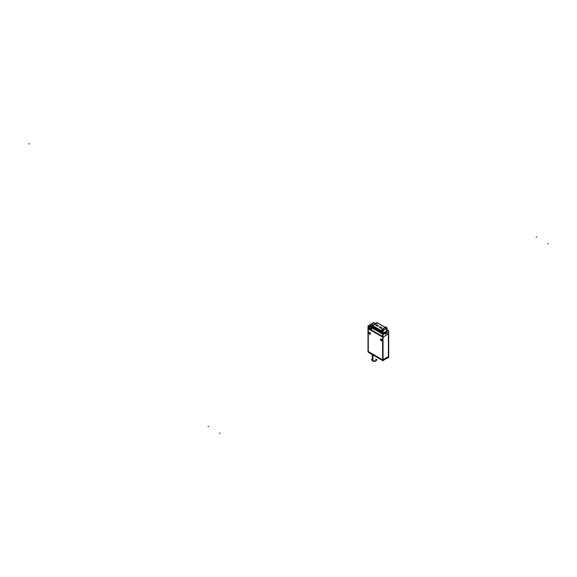 <?xml version="1.0" encoding="UTF-8"?>
<svg xmlns="http://www.w3.org/2000/svg" width="577" height="577" viewBox="0 0 577 577"><rect width="100%" height="100%" fill="white"/><g stroke="black" fill="none" stroke-linecap="round" stroke-linejoin="round"><path stroke-width="0.87" d="M388.408 356.622L388.408 334.09L388.408 356.622L383.041 359.723L388.408 356.622M368.292 328.803L368.292 351.544L382.638 359.824L368.292 351.544L368.292 328.803M382.638 336.954L368.292 328.674L382.638 336.954M382.76 334.335L382.76 336.571L382.76 334.335M382.638 334.184L371.581 327.801L382.638 334.184M371.581 327.88L371.581 329.178L371.581 327.88M368.35 327.318L371.487 329.128L368.35 327.318M368.35 327.39L368.35 328.248L368.35 327.39M371.559 324.086L373.983 322.687L375.533 323.582L373.983 322.687L371.559 324.086L373.074 324.988A2.395 1.385 0 0 1 373.088 324.995A2.395 1.385 0 0 0 373.074 324.988L371.538 324.101M388.393 332.46L388.393 333.766L388.393 332.46M382.753 359.889L382.753 337.148L382.753 359.889M385.285 334.177L388.393 332.388L385.285 334.177M385.256 333.08L385.256 334.198L385.256 333.08M385.256 332.821L382.811 334.234L385.256 332.821M372.417 325.738A1.01 0.584 120 0 0 372.331 326.164L372.237 327.303M386.439 327.88L386.821 330.239M386.33 328.032A4.219 2.438 120 0 0 386.273 327.996A4.219 2.438 120 0 0 381.714 331.104A1.01 0.584 120 0 0 381.628 331.523L383.078 331.486L383.099 333.16L386.77 331.032L386.684 329.409C385.429 328.695 384.217 329.395 383.063 331.501L381.772 330.96C383.308 328.19 384.902 327.274 386.547 328.205C384.902 327.274 383.308 328.19 381.772 330.96L383.092 331.508M385.357 327.419L377.12 322.666L372.107 325.558L381.714 331.104A1.01 0.584 120 0 0 381.628 331.523L381.664 333.16L383.02 333.196L381.57 333.102L381.635 331.061L381.642 333.203L381.628 331.486A1.01 0.548 -1.3 0 0 382.962 331.515M381.57 332.951L381.52 330.989L381.57 332.951M381.31 330.873L381.166 332.864L381.31 330.873A1.01 0.584 120 0 0 381.26 331.234L381.123 331.155A1.01 0.584 120 0 1 381.195 330.845M381.166 332.72L381.108 330.758L381.166 332.72M380.964 332.604L380.907 330.643L380.964 332.604M380.762 332.482L380.705 330.527L380.762 332.482M380.553 332.366L380.503 330.405L380.553 332.366M380.301 330.289L380.156 332.28L380.301 330.289A1.01 0.584 120 0 0 380.243 330.65L380.113 330.571A1.01 0.584 120 0 1 380.178 330.26M380.149 332.136L380.099 330.174L380.149 332.136M379.947 332.013L379.897 330.058L379.947 332.013M379.695 329.936L379.543 331.926L379.695 329.936A1.01 0.584 120 0 0 379.637 330.296L379.507 330.217A1.01 0.584 120 0 1 379.572 329.907M379.543 331.782L379.486 329.82L379.543 331.782M379.341 331.667L379.284 329.705L379.341 331.667M379.139 331.544L379.082 329.59L379.139 331.544M378.93 331.429L378.88 329.474L378.93 331.429M378.678 329.352L378.534 331.342L378.678 329.352A1.01 0.584 120 0 0 378.62 329.712L378.49 329.633A1.01 0.584 120 0 1 378.555 329.323M378.526 331.198L378.476 329.236L378.526 331.198M378.324 331.075L378.274 329.121L378.324 331.075M378.123 330.96L378.072 329.005L378.123 330.96M377.921 330.845L377.863 328.883L377.921 330.845M377.719 330.729L377.661 328.767L377.719 330.729M377.517 330.614L377.459 328.652L377.517 330.614M377.315 330.491L377.257 328.537L377.315 330.491M377.055 328.414L376.911 330.405L377.055 328.414A1.01 0.584 120 0 0 377.005 328.775L376.868 328.695A1.01 0.584 120 0 1 376.932 328.385M376.904 330.26L376.853 328.299L376.904 330.26M376.702 330.145L376.651 328.183L376.702 330.145M376.5 330.022L376.449 328.068L376.5 330.022M376.298 329.907L376.24 327.945L376.298 329.907M376.096 329.792L376.038 327.83L376.096 329.792M375.894 329.676L375.836 327.714L375.894 329.676M375.692 329.554L375.634 327.599L375.692 329.554M375.432 327.484L375.288 329.467L375.432 327.484A1.01 0.584 120 0 0 375.382 327.837L375.245 327.758A1.01 0.584 120 0 1 375.31 327.455M375.281 329.323L375.23 327.361L375.281 329.323M375.079 329.207L375.028 327.246L375.079 329.207M374.877 329.085L374.826 327.13L374.877 329.085M374.675 328.969L374.617 327.015L374.675 328.969M374.473 328.854L374.415 326.892L374.473 328.854M374.271 328.739L374.213 326.777L374.271 328.739M374.069 328.623L374.011 326.661L374.069 328.623M373.809 326.546L373.665 328.537L373.809 326.546A1.01 0.584 120 0 0 373.759 326.899L373.622 326.827A1.01 0.584 120 0 1 373.687 326.517M373.658 328.385L373.607 326.423L373.658 328.385M373.456 328.27L373.406 326.308L373.456 328.27M373.254 328.154L373.204 326.193L373.254 328.154M373.052 328.032L373.002 326.077L373.052 328.032M372.85 327.916L372.792 325.955L372.85 327.916M372.648 327.801L372.591 325.839L372.648 327.801M382.962 331.551A1.01 0.548 178.7 0 1 381.693 331.551A1.01 0.548 178.7 0 0 382.962 331.551M381.476 330.729L381.368 333.03L381.592 330.679L380.87 330.383M372.266 325.673L377.524 322.896M377.877 323.214L377.517 322.832M378.743 323.596L377.841 323.235M378.764 323.726L379.147 323.834M379.5 324.151L379.139 323.769M380.366 324.534L379.464 324.173M382.392 325.709L381.087 325.111M384.015 326.64L382.71 326.041M381.015 328.291L380.12 327.772A0.793 0.454 180 0 1 380.135 326.856A0.793 0.454 180 0 1 380.95 327.274A0.793 0.454 180 0 0 379.37 327.31A0.793 0.454 180 0 0 380.12 327.772L381.015 328.291A0.757 0.44 0 0 0 381.866 327.794A0.757 0.44 180 0 1 381.873 327.859M381.873 327.866A0.757 0.44 180 0 1 381.051 328.306L380.099 327.75M380.193 327.758A0.793 0.454 0 0 1 380.164 326.842A0.793 0.454 0 0 1 380.957 327.303A0.793 0.454 0 0 0 380.957 327.303L381.873 327.823A0.757 0.44 180 0 1 381.051 328.306M375.793 325.24A0.793 0.454 180 0 1 377.372 325.212L378.288 325.753A0.757 0.44 180 0 1 378.296 325.796A0.757 0.44 0 0 1 377.43 326.221L376.536 325.702A0.793 0.454 180 0 1 375.786 325.248A0.793 0.454 0 0 0 376.615 325.695M378.288 325.724A0.757 0.44 0 0 1 378.296 325.789A0.757 0.44 180 0 1 377.473 326.236L376.521 325.68M381.671 333.189L381.397 330.787L381.931 330.491A4.219 2.438 -60 0 1 386.208 327.96L386.323 327.981M386.778 329.236A1.01 0.801 -46.7 0 0 386.749 328.392A1.01 0.801 -46.7 0 1 386.778 329.236M386.662 328.594L386.684 329.409C385.429 328.695 384.217 329.395 383.063 331.501L381.772 330.96M369.359 326.899L370.073 325.875A1.688 0.974 180 0 1 370.297 325.774L370.319 325.781A3.361 1.94 60 0 1 371.199 325.976L371.191 326.661M371.393 326.012L370.961 326.034A3.375 1.558 68.4 0 0 370.275 325.796L370.283 325.796A1.688 0.974 0 0 0 370.095 325.868A1.63 0.945 180 0 1 370.787 325.659A1.659 0.959 180 0 0 370.701 325.673L370.78 325.659A1.637 0.945 180 0 0 370.708 325.673A1.637 0.945 180 0 1 370.787 325.659L370.701 325.673M369.843 326.055A1.637 0.945 0 0 0 369.576 326.589A1.659 0.959 180 0 1 369.843 326.041A3.361 1.94 -120 0 1 370.722 326.25A3.361 1.94 -60 0 0 370.045 326.863A3.361 1.94 -60 0 1 370.737 326.257A3.361 1.94 -120 0 0 369.843 326.055L369.843 326.055A1.637 0.945 0 0 0 369.576 326.589A1.63 0.945 180 0 1 370.131 325.861L370.095 325.868A1.688 0.974 0 0 1 370.283 325.789L370.319 325.781A3.361 1.94 60 0 1 371.199 325.976L371.263 325.94M370.102 326.892A3.375 2.272 -49.9 0 1 370.838 326.402L370.838 326.106A3.375 2.272 49.9 0 0 370.355 326.019M371.235 326.661L371.235 325.976A3.361 1.94 -60 0 1 371.285 325.947A3.361 1.94 -60 0 0 371.227 325.976L370.261 325.421L370.261 326.106M371.487 326.741A3.361 1.94 -120 0 0 371.213 326.532A3.361 1.94 120 0 0 370.521 327.137A3.361 1.94 120 0 1 371.213 326.532A3.361 1.94 -120 0 1 371.487 326.741M381.779 340.841A1.031 0.591 -120 0 0 381.931 340.012A1.031 0.591 -120 0 0 381.26 339.11A1.031 0.591 -120 0 0 380.748 339.052A1.031 0.591 -120 0 0 380.589 339.882A1.031 0.591 -120 0 0 381.26 340.791A1.031 0.591 -120 0 0 381.743 340.856M370.297 334.213A1.031 0.591 -120 0 0 370.456 333.383A1.031 0.591 -120 0 0 369.785 332.482A1.031 0.591 -120 0 0 369.266 332.431A1.031 0.591 -120 0 0 369.107 333.254A1.031 0.591 -120 0 0 369.785 334.162A1.031 0.591 -120 0 0 370.268 334.227M368.386 352.136L382.587 360.337L368.27 352.208L368.27 351.638M387.621 357.56L388.335 357.149L387.621 357.56M372.158 354.711A2.95 1.702 0 0 1 371.465 354.083A2.95 1.702 0 0 0 372.158 354.711A2.95 1.702 0 0 0 373.24 355.107A2.95 1.702 0 0 1 372.158 354.711L372.158 354.48M376.211 360.279L376.211 359.817A1.969 1.132 180 0 1 375 360.87A1.969 1.132 180 0 1 372.857 360.625A1.969 1.132 180 0 1 372.28 359.817L372.288 354.559M388.696 333.463L388.696 357.25M368.176 328.277L368.176 352.064M388.696 333.794L382.926 337.257L367.888 328.573L368.003 328.046L383.041 336.73L383.041 360.517L368.176 351.934M368.061 328.58L368.061 325.716L383.049 334.371L383.041 337.228M374.091 322.658L368.234 325.947L368.234 328.811M375.577 323.553L373.694 322.593M387.044 330.174L387.996 330.722M388.682 331.119L388.682 333.982M388.516 357.069L382.638 360.466L382.638 333.816L388.516 330.419L388.516 331.025M371.487 327.599L382.926 334.422L386.229 332.518M371.487 329.294L371.487 326.438L372.115 326.077M375.613 323.531L373.838 322.507L369.583 324.966L372.107 326.423M388.523 332.388L385.256 334.271M385.285 334.242L385.285 332.806M386.907 331.804L385.941 331.248M385.465 331.523L386.431 332.078M372.266 326.084L372.093 327.541M372.23 327.758L372.129 325.767M372.764 325.702L372.446 327.873L372.266 325.63M371.566 327.447L382.486 333.751L387.802 330.686L387.052 330.253M386.972 328.89A1.01 0.57 177 0 1 386.979 328.94A1.01 0.57 177 0 1 386.785 329.301M386.85 331.047L386.741 328.226L382.919 330.433L383.027 333.254M381.159 332.907L381.195 330.78L381.166 332.907M380.957 332.792L380.993 330.664L380.964 332.792M380.755 332.677L380.791 330.549L380.762 332.677M380.351 332.439L380.38 330.311L380.56 332.561L380.878 330.39M380.358 332.446L380.467 330.152L380.063 329.914M380.149 332.323L380.178 330.195L380.149 332.323M379.947 332.208L379.976 330.08L379.947 332.208M380.063 329.921L379.745 332.092L379.572 329.842L379.536 331.97M379.543 331.977L379.652 329.683L379.248 329.445M379.334 331.854L379.37 329.727L379.341 331.854M379.132 331.739L379.168 329.611L379.139 331.739M379.255 329.453L378.938 331.624L378.757 329.373L378.728 331.501M378.736 331.508L378.844 329.215L378.44 328.977M378.526 331.386L378.555 329.258L378.526 331.386M378.324 331.27L378.353 329.142L378.324 331.27M378.44 328.984L378.123 331.155L377.949 328.904L377.913 331.032M377.921 331.039L378.029 328.746L377.625 328.508M377.711 330.917L377.747 328.789L377.719 330.917M377.509 330.801L377.546 328.674L377.517 330.801M377.632 328.515L377.315 330.686L377.134 328.436L377.106 330.563M377.113 330.571L377.221 328.277L376.327 327.967L376.291 330.094M376.904 330.448L376.932 328.32L376.911 330.455M376.702 330.332L376.731 328.205L376.702 330.332M376.5 330.217L376.529 328.089L376.5 330.217M376.298 330.102L376.406 327.808L376.002 327.577M376.089 329.979L376.125 327.851L376.096 329.986M375.887 329.864L375.923 327.736L375.894 329.864M376.009 327.577L375.692 329.748L375.512 327.498L375.483 329.626M375.49 329.633L375.598 327.339L374.704 327.029L374.675 329.164L374.783 326.87L374.379 326.64M375.281 329.51L375.31 327.383L375.288 329.517M375.079 329.395L375.108 327.267L375.079 329.395M374.877 329.279L374.906 327.152L374.877 329.279M374.466 329.041L374.502 326.914L374.473 329.049M374.264 328.926L374.3 326.798L374.271 328.926M374.386 326.64L374.069 328.811L374.177 326.517L373.081 326.099L373.052 328.226L373.16 325.933L372.756 325.702M373.86 328.695L373.889 326.568L373.867 328.695M373.658 328.573L373.687 326.445L373.665 328.58M373.456 328.457L373.485 326.33L373.456 328.457M373.254 328.342L373.283 326.214L373.254 328.342M372.843 328.104L372.879 325.976L372.85 328.111M372.641 327.988L372.677 325.861L372.648 327.996M384.845 327.714A4.219 2.438 120 0 0 383.027 328.767M381.844 330.268A4.219 2.438 120 0 0 381.635 330.65M386.662 329.445L386.77 331.032L383.099 333.16L383.063 331.501M386.698 329.46L386.554 328.226M383.049 331.566L381.714 331.025M381.599 331.039A1.01 0.584 120 0 0 381.512 331.465L381.635 331.537A1.01 0.584 120 0 1 381.779 330.953L381.664 330.881M381.556 331.01A1.01 0.584 120 0 0 381.476 331.364L381.325 331.277A1.01 0.584 120 0 1 381.397 330.96M381.844 330.563L381.844 329.445L386.352 326.849L386.28 328.003L386.604 327.801M385.436 327.404L384.332 326.979M380.77 324.772L380.387 324.663M376.572 322.983A0.505 0.404 138.4 0 1 376.932 322.774M372.273 326.135L372.223 325.45L372.115 325.918M381.137 330.772A1.01 0.584 120 0 0 381.058 331.119L380.921 331.039A1.01 0.584 120 0 1 380.993 330.729M380.935 330.657A1.01 0.584 120 0 0 380.856 331.003L380.719 330.924A1.01 0.584 120 0 1 380.784 330.614M380.733 330.542A1.01 0.584 120 0 0 380.654 330.881L380.517 330.809A1.01 0.584 120 0 1 380.582 330.498M380.524 330.419A1.01 0.584 120 0 0 380.452 330.765L380.315 330.686A1.01 0.584 120 0 1 380.38 330.376M380.12 330.188A1.01 0.584 120 0 0 380.041 330.534L379.911 330.455A1.01 0.584 120 0 1 379.976 330.145M379.918 330.073A1.01 0.584 120 0 0 379.839 330.412L379.709 330.34A1.01 0.584 120 0 1 379.774 330.03M379.515 329.835A1.01 0.584 120 0 0 379.435 330.181L379.298 330.102A1.01 0.584 120 0 1 379.37 329.792M379.313 329.719A1.01 0.584 120 0 0 379.233 330.066L379.096 329.986A1.01 0.584 120 0 1 379.161 329.676M379.111 329.604A1.01 0.584 120 0 0 379.031 329.943L378.894 329.871A1.01 0.584 120 0 1 378.959 329.561M378.901 329.489A1.01 0.584 120 0 0 378.829 329.828L378.692 329.748A1.01 0.584 120 0 1 378.757 329.445M378.498 329.251A1.01 0.584 120 0 0 378.418 329.597L378.288 329.517A1.01 0.584 120 0 1 378.353 329.207M378.296 329.135A1.01 0.584 120 0 0 378.216 329.474L378.086 329.402A1.01 0.584 120 0 1 378.151 329.092M378.094 329.02A1.01 0.584 120 0 0 378.014 329.359L377.885 329.287A1.01 0.584 120 0 1 377.949 328.977M377.892 328.897A1.01 0.584 120 0 0 377.812 329.243L377.675 329.164A1.01 0.584 120 0 1 377.747 328.854M377.69 328.782A1.01 0.584 120 0 0 377.61 329.128L377.473 329.049A1.01 0.584 120 0 1 377.546 328.739M377.488 328.666A1.01 0.584 120 0 0 377.408 329.013L377.271 328.933A1.01 0.584 120 0 1 377.336 328.623M377.279 328.551A1.01 0.584 120 0 0 377.207 328.89L377.069 328.818A1.01 0.584 120 0 1 377.134 328.508M376.875 328.313A1.01 0.584 120 0 0 376.795 328.659L376.666 328.58A1.01 0.584 120 0 1 376.731 328.27M376.673 328.198A1.01 0.584 120 0 0 376.593 328.544L376.464 328.464A1.01 0.584 120 0 1 376.529 328.154M376.471 328.082A1.01 0.584 120 0 0 376.392 328.421L376.262 328.349A1.01 0.584 120 0 1 376.327 328.039M376.269 327.96A1.01 0.584 120 0 0 376.19 328.306L376.053 328.226A1.01 0.584 120 0 1 376.125 327.916M376.067 327.844A1.01 0.584 120 0 0 375.988 328.19L375.851 328.111A1.01 0.584 120 0 1 375.923 327.801M375.865 327.729A1.01 0.584 120 0 0 375.786 328.075L375.649 327.996A1.01 0.584 120 0 1 375.714 327.686M375.663 327.613A1.01 0.584 120 0 0 375.584 327.952L375.447 327.88A1.01 0.584 120 0 1 375.512 327.57M375.252 327.375A1.01 0.584 120 0 0 375.173 327.722L375.043 327.642A1.01 0.584 120 0 1 375.108 327.332M375.05 327.26A1.01 0.584 120 0 0 374.971 327.606L374.841 327.527A1.01 0.584 120 0 1 374.906 327.217M374.848 327.145A1.01 0.584 120 0 0 374.769 327.484L374.639 327.411A1.01 0.584 120 0 1 374.704 327.101M374.646 327.029A1.01 0.584 120 0 0 374.567 327.368L374.43 327.296A1.01 0.584 120 0 1 374.502 326.986M374.444 326.907A1.01 0.584 120 0 0 374.365 327.253L374.228 327.173A1.01 0.584 120 0 1 374.3 326.863M374.242 326.791A1.01 0.584 120 0 0 374.163 327.137L374.026 327.058A1.01 0.584 120 0 1 374.091 326.748M374.04 326.676A1.01 0.584 120 0 0 373.961 327.022L373.824 326.943A1.01 0.584 120 0 1 373.889 326.632M373.629 326.438A1.01 0.584 120 0 0 373.55 326.784L373.42 326.705A1.01 0.584 120 0 1 373.485 326.394M373.427 326.322A1.01 0.584 120 0 0 373.348 326.669L373.218 326.589A1.01 0.584 120 0 1 373.283 326.279M373.225 326.207A1.01 0.584 120 0 0 373.146 326.553L373.016 326.474A1.01 0.584 120 0 1 373.081 326.164M373.023 326.092A1.01 0.584 120 0 0 372.944 326.431L372.807 326.358A1.01 0.584 120 0 1 372.879 326.048M372.821 325.969A1.01 0.584 120 0 0 372.742 326.315L372.605 326.236A1.01 0.584 120 0 1 372.677 325.926M372.619 325.854A1.01 0.584 120 0 0 372.54 326.2L372.403 326.12A1.01 0.584 120 0 1 372.468 325.81M380.935 327.267L381.887 327.815M377.372 325.255A0.793 0.454 0 0 0 375.786 325.233M377.43 326.221L376.536 325.702A0.793 0.454 180 0 1 376.55 324.793A0.793 0.454 180 0 1 377.372 325.212L378.31 325.753A0.757 0.44 180 0 1 377.473 326.236M373.103 324.974L371.501 324.05M368.22 327.318L371.581 329.258M371.191 327.195L370.961 326.467A3.375 1.558 -68.4 0 0 370.622 326.856M371.235 327.195L371.213 326.33L370.261 327.065M370.751 326.229L369.785 326.791M369.785 326.38L369.785 325.695L370.751 326.25L370.751 326.943M368.003 351.371L382.926 360.12L388.696 356.658M368.003 328.046L368.003 351.508M381.159 339.117A1.031 0.591 60 0 1 381.866 340.019A1.031 0.591 60 0 1 381.722 340.87A1.031 0.591 60 0 1 381.159 340.791M381.246 340.848A1.031 0.591 60 0 1 380.539 339.94A1.031 0.591 60 0 1 380.69 339.088A1.031 0.591 60 0 1 381.246 339.168M369.677 332.489A1.031 0.591 60 0 1 370.391 333.391A1.031 0.591 60 0 1 370.239 334.249A1.031 0.591 60 0 1 369.677 334.17M369.77 334.22A1.031 0.591 60 0 1 369.064 333.318A1.031 0.591 60 0 1 369.215 332.46A1.031 0.591 60 0 1 369.77 332.54M368.176 352.028L368.097 351.407M383.092 360.798L368.097 351.956L382.991 360.575L382.991 360.005M382.638 360.452L382.587 359.904M388.35 357.17L388.624 356.752M387.758 357.653L388.249 357.942L388.624 357.3M387.989 357.661L382.876 360.611M368.27 352.186L368.963 352.641M382.638 360.351L368.234 352.035L382.638 360.365M370.182 353.34L374.523 355.85M372.944 355.05L372.944 361.13A1.969 1.132 0 0 1 372.28 360.358M372.28 359.283L371.35 359.817L374.249 361.49L377.134 359.817L376.211 359.283M372.771 354.999L372.771 361.029A1.969 1.132 0 0 0 374.112 361.411M374.379 361.411A1.969 1.132 0 0 0 376.204 360.358M381.599 331.508L381.664 333.16L381.599 331.508M380.957 327.289L381.873 327.823M377.372 325.226L378.288 325.753M381.484 330.751L381.931 330.491A4.219 2.438 -60 0 1 386.229 327.974M386.258 327.988L386.662 328.291A1.01 0.801 -46.7 0 0 386.547 328.205M381.26 340.791A1.031 0.591 -120 0 0 381.988 340.372A1.031 0.591 -120 0 0 381.26 339.11A1.031 0.591 -120 0 0 380.531 339.528A1.031 0.591 -120 0 0 381.26 340.791M369.785 334.162A1.031 0.591 -120 0 0 370.513 333.744A1.031 0.591 -120 0 0 369.785 332.482A1.031 0.591 -120 0 0 369.056 332.9A1.031 0.591 -120 0 0 369.785 334.162M369.684 328.349L369.684 326.914M387.34 328.104L386.871 328.371M386.749 329.481L387.217 329.748M381.246 330.549L380.777 330.816M376.536 322.997A0.505 0.411 133.8 0 1 377.192 322.803M372.374 325.616L377.286 322.774M371.213 326.229L371.213 325.688L371.213 326.229M548.15 243.595L547.681 243.869L548.15 243.595M220.025 433.038L219.556 433.305L220.025 433.038M536.675 236.967L536.206 237.241L536.675 236.967M208.549 426.41L208.073 426.684L208.549 426.41M29.319 143.961L28.85 143.695L29.319 143.961M372.857 355.028L372.857 360.625A1.969 1.132 180 0 0 375.634 360.625A1.969 1.132 180 0 0 375.634 359.017M369.359 326.878L369.987 325.926M368.595 352.424L382.702 360.575L388.126 357.444M387.066 330.643L386.979 328.94M386.979 328.977L386.648 328.277M386.713 328.342L386.186 327.945M388.343 357.314L382.839 360.488M372.28 354.79L372.28 360.279"/></g></svg>
